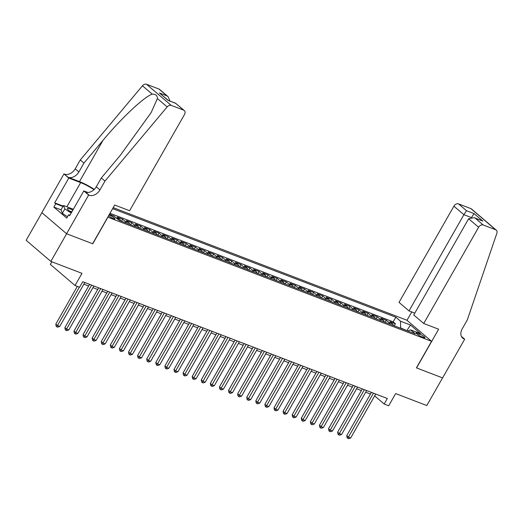 <?xml version="1.0" encoding="UTF-8"?>
<svg xmlns="http://www.w3.org/2000/svg" width="523" height="523" viewBox="0 0 523 523"><rect width="100%" height="100%" fill="white"/><g stroke="black" fill="none" stroke-linecap="round" stroke-linejoin="round"><path stroke-width="0.78" d="M108.575 215.757A4.138 0.706 29.7 0 0 113.498 218.601A4.138 0.706 29.7 0 0 114.955 218.823A4.138 0.706 29.7 0 0 113.151 217.052A4.138 0.706 29.7 0 0 109.229 214.953A4.138 0.706 29.7 0 0 109.072 214.894M51.842 261.794L50.352 264.409L75.044 285.512L79.594 287.258L82.745 281.727L387.321 398.487L384.17 404.018L388.713 405.763L395.65 393.597L426.794 405.534L442.563 377.887L416.426 367.865L431.567 341.323L107.784 217.143M41.912 212.671L26.15 240.305L50.849 261.408L66.617 233.761L92.754 243.783L107.895 217.241M431.567 341.323L406.868 320.213L113.21 207.638M393.388 325.456A5.171 3.4 -69 0 0 392.4 323.757L389.962 321.671L395.421 323.763L394.264 325.796M389.753 324.064A5.171 3.4 -69 0 0 388.766 322.364L386.327 320.279L385.17 322.305M386.327 320.279L380.875 318.187L383.307 320.272A5.171 3.4 -69 0 1 384.3 321.972M375.207 318.487A5.171 3.4 -69 0 0 374.22 316.788L371.781 314.702L377.233 316.794L376.076 318.821M366.113 315.003A5.171 3.4 -69 0 0 365.126 313.303L362.687 311.218L368.146 313.31L366.989 315.336M357.019 311.518A5.171 3.4 -69 0 0 356.032 309.812L353.594 307.733L359.053 309.825L357.895 311.852M347.932 308.034A5.171 3.4 -69 0 0 346.939 306.328L344.507 304.249L349.959 306.341L348.802 308.367M338.839 304.549A5.171 3.4 -69 0 0 337.851 302.843L335.413 300.764L340.865 302.856L339.715 304.883M329.745 301.058A5.171 3.4 -69 0 0 328.758 299.359L326.319 297.273L331.778 299.365L330.621 301.398M320.658 297.574A5.171 3.4 -69 0 0 319.664 295.874L317.232 293.789L322.684 295.881L321.527 297.907M311.564 294.089A5.171 3.4 -69 0 0 310.577 292.39L308.139 290.304L313.591 292.396L312.434 294.423M302.471 290.605A5.171 3.4 -69 0 0 301.483 288.905L299.045 286.82L304.504 288.912L303.347 290.938M293.377 287.12A5.171 3.4 -69 0 0 292.39 285.414L289.951 283.335L295.41 285.427L294.253 287.454M284.29 283.636A5.171 3.4 -69 0 0 283.296 281.93L280.864 279.851L286.316 281.943L285.159 283.969M275.196 280.151A5.171 3.4 -69 0 0 274.209 278.445L271.77 276.366L277.223 278.458L276.072 280.485M266.102 276.66A5.171 3.4 -69 0 0 265.115 274.961L262.677 272.875L268.136 274.967L266.978 277M257.015 273.176A5.171 3.4 -69 0 0 256.022 271.476L253.59 269.391L259.042 271.483L257.885 273.509M247.922 269.691A5.171 3.4 -69 0 0 246.934 267.992L244.496 265.906L249.948 267.998L248.791 270.025M238.828 266.207A5.171 3.4 -69 0 0 237.841 264.507L235.402 262.422L240.861 264.514L239.704 266.54M229.734 262.723A5.171 3.4 -69 0 0 228.747 261.016L226.315 258.937L231.767 261.029L230.61 263.056M220.647 259.238A5.171 3.4 -69 0 0 219.653 257.532L217.222 255.453L222.674 257.545L221.517 259.571M211.554 255.754A5.171 3.4 -69 0 0 210.566 254.047L208.128 251.968L213.587 254.06L212.43 256.087M202.46 252.263A5.171 3.4 -69 0 0 201.473 250.563L199.034 248.484L204.493 250.569L203.336 252.602M193.373 248.778A5.171 3.4 -69 0 0 192.379 247.078L189.947 244.993L195.399 247.085L194.242 249.111M184.279 245.294A5.171 3.4 -69 0 0 183.292 243.594L180.853 241.508L186.306 243.6L185.149 245.627M175.185 241.809A5.171 3.4 -69 0 0 174.198 240.109L171.76 238.024L177.219 240.116L176.061 242.142M166.092 238.325A5.171 3.4 -69 0 0 165.105 236.618L162.673 234.539L168.125 236.631L166.968 238.658M157.005 234.84A5.171 3.4 -69 0 0 156.011 233.134L153.579 231.055L159.031 233.147L157.874 235.173M147.911 231.356A5.171 3.4 -69 0 0 146.924 229.649L144.485 227.57L149.944 229.662L148.787 231.689M138.817 227.865A5.171 3.4 -69 0 0 137.83 226.165L135.392 224.086L140.85 226.171L139.693 228.205M129.73 224.38A5.171 3.4 -69 0 0 128.736 222.68L126.305 220.595L131.757 222.687L130.6 224.72M120.636 220.896A5.171 3.4 -69 0 0 119.649 219.196L117.211 217.11L122.663 219.202L121.506 221.229M109.49 214.155L113.445 215.94M419.42 333.896L417.419 333.131A4.007 0.686 29.7 0 0 416.007 332.909A4.007 0.686 29.7 0 0 417.759 334.628A4.007 0.686 29.7 0 0 421.558 336.668L423.558 337.433A4.007 0.686 29.7 0 0 424.964 337.649A4.007 0.686 29.7 0 0 423.218 335.929A4.007 0.686 29.7 0 0 419.42 333.896L418.668 335.21M109.366 214.371L114.256 216.247L118.93 220.242L415.321 333.87L410.653 329.876L407.881 331.013M406.861 330.621L400.651 327.908L400.507 321.2L395.833 317.213L112.635 208.644M400.507 321.2L410.503 325.038L420.649 333.707L410.653 329.876M395.421 323.763L393.185 321.854L109.987 213.286M113.576 215.718L114.145 216.208M122.663 219.202L125.102 221.288A5.171 3.4 111 0 1 126.089 222.988M131.757 222.687L134.195 224.772A5.171 3.4 111 0 1 135.182 226.472M140.85 226.171L143.282 228.257A5.171 3.4 111 0 1 144.276 229.957M149.944 229.662L152.376 231.741A5.171 3.4 111 0 1 153.363 233.441M159.031 233.147L161.47 235.226A5.171 3.4 111 0 1 162.457 236.932M168.125 236.631L170.563 238.71A5.171 3.4 111 0 1 171.551 240.417M177.219 240.116L179.651 242.195A5.171 3.4 111 0 1 180.644 243.901M186.306 243.6L188.744 245.686A5.171 3.4 111 0 1 189.731 247.386M195.399 247.085L197.838 249.17A5.171 3.4 111 0 1 198.825 250.87M204.493 250.569L206.925 252.655A5.171 3.4 111 0 1 207.919 254.355M213.587 254.06L216.019 256.139A5.171 3.4 111 0 1 217.006 257.839M222.674 257.545L225.112 259.624A5.171 3.4 111 0 1 226.099 261.33M231.767 261.029L234.206 263.108A5.171 3.4 111 0 1 235.193 264.815M240.861 264.514L243.293 266.593A5.171 3.4 111 0 1 244.287 268.299M249.948 267.998L252.387 270.084A5.171 3.4 111 0 1 253.374 271.783M259.042 271.483L261.48 273.568A5.171 3.4 111 0 1 262.468 275.268M268.136 274.967L270.568 277.053A5.171 3.4 111 0 1 271.561 278.752M277.223 278.458L279.661 280.537A5.171 3.4 111 0 1 280.648 282.237M286.316 281.943L288.755 284.022A5.171 3.4 111 0 1 289.742 285.728M295.41 285.427L297.849 287.506A5.171 3.4 111 0 1 298.836 289.212M304.504 288.912L306.936 290.991A5.171 3.4 111 0 1 307.929 292.697M313.591 292.396L316.029 294.482A5.171 3.4 111 0 1 317.016 296.181M322.684 295.881L325.123 297.966A5.171 3.4 111 0 1 326.11 299.666M331.778 299.365L334.21 301.451A5.171 3.4 111 0 1 335.204 303.15M340.865 302.856L343.304 304.935A5.171 3.4 111 0 1 344.291 306.635M349.959 306.341L352.397 308.42A5.171 3.4 111 0 1 353.385 310.126M359.053 309.825L361.491 311.904A5.171 3.4 111 0 1 362.478 313.61M368.146 313.31L370.578 315.389A5.171 3.4 111 0 1 371.572 317.095M377.233 316.794L379.672 318.88A5.171 3.4 111 0 1 380.659 320.579M75.044 285.512L81.987 273.346L50.849 261.408M374.671 395.904L384.17 404.018M83.85 284.172L88.629 286.003M92.944 287.657L97.723 289.487M102.031 291.141L106.816 292.972M111.124 294.626L115.91 296.463M120.218 298.11L124.997 299.947M129.312 301.594L134.091 303.432M138.399 305.086L143.184 306.916M147.493 308.57L152.271 310.401M156.586 312.054L161.365 313.885M165.673 315.539L170.459 317.369M174.767 319.023L179.552 320.861M183.861 322.508L188.64 324.345M192.954 325.992L197.733 327.829M202.041 329.483L206.827 331.314M211.135 332.968L215.914 334.798M220.229 336.452L225.008 338.283M229.316 339.937L234.101 341.767M238.41 343.421L243.195 345.258M247.503 346.906L252.282 348.743M256.597 350.39L261.376 352.227M265.684 353.881L270.469 355.712M274.778 357.366L279.557 359.196M283.871 360.85L288.65 362.681M292.958 364.335L297.744 366.165M302.052 367.819L306.838 369.65M311.146 371.304L315.925 373.141M320.239 374.788L325.018 376.625M329.327 378.279L334.112 380.11M338.42 381.764L343.199 383.594M347.514 385.248L352.293 387.079M356.601 388.733L361.386 390.563M365.695 392.217L370.48 394.048M407.724 330.954L407.018 330.346L410.503 325.038M393.185 321.854L395.833 317.213M371.422 392.394L346.742 435.666L348.41 437.091L373.461 393.172M350.685 437.96L348.684 438.712L347.775 438.359L348.41 437.091L350.685 437.96L375.73 394.048M347.775 438.359L347.102 437.79L346.742 435.666M67.5 216.705L62.329 213.358L60.995 209.906L63.518 205.48L73.344 209.252M71.187 213.038L64.852 208.939L63.518 205.48M62.329 213.358L64.852 208.939M72.854 210.109A8.401 1.438 29.7 0 0 67.493 209.108A8.401 1.438 29.7 0 0 71.514 212.456M71.86 211.848A5.753 0.987 29.7 0 0 69.526 211.05M423.728 323.489L478.61 227.27L468.634 218.745L413.752 314.964L423.728 323.489L438.64 329.209L416.563 367.917L442.608 377.9L464.685 339.192L461.423 336.407M414.798 313.127L409.012 310.91L399.029 302.386L453.912 206.167A3.877 2.844 -49.5 0 1 458.534 203.892L470.942 208.651A3.877 2.844 -49.5 0 1 471.569 209.023L496.268 230.127A3.877 2.844 130.5 0 1 496.85 233.297L467.287 319.971L462.24 328.817A9.048 6.636 130.5 0 0 462.724 338.139A9.048 6.636 130.5 0 0 464.189 339.002L464.685 339.192M458.534 203.892L466.509 210.71L474.054 213.6L482.801 221.079L475.257 218.183L483.232 225.001L495.641 229.76L470.942 208.651M406.979 320.305L411.738 311.956M409.012 310.91L463.894 214.691L453.912 206.167M496.268 230.127A3.877 2.844 130.5 0 0 495.641 229.76M483.232 225.001A3.877 2.844 130.5 0 0 478.61 227.27M466.509 210.71L463.894 214.691L470.707 217.306M474.054 213.6L471.439 217.588M482.801 221.079L474.132 217.646L468.634 218.745M475.257 218.183L474.132 217.646M104.979 181.076L101.325 177.957L120.388 155.213L151.121 112.628L157.39 98.559C157.403 95.539 155.684 94.068 152.226 94.147C144.296 96.644 121.048 118.46 102.998 140.354L83.935 163.091L78.888 171.943A9.048 6.636 -49.5 0 1 68.108 177.245L63.956 173.93L41.873 212.639L66.571 233.742L92.617 243.731L114.7 205.023L129.612 210.736L184.488 114.517A3.877 2.844 130.5 0 0 184.286 110.53A3.877 2.844 130.5 0 0 183.658 110.157L171.243 105.398A3.877 2.844 130.5 0 0 167.157 106.908L104.979 181.076L99.932 189.927A9.048 6.636 -49.5 0 1 89.152 195.229L88.648 195.033L66.571 233.742M83.935 163.091L80.281 159.973L75.234 168.818A9.048 6.636 -49.5 0 1 64.453 174.12M89.152 195.229L85.497 192.104A9.048 6.636 -49.5 0 0 96.278 186.803L101.325 177.957M183.658 110.157L175.682 103.338L168.131 100.449L159.391 92.97L166.935 95.866L158.959 89.047L146.551 84.288L171.243 105.398M152.226 94.147L142.459 85.798L80.281 159.973M88.648 195.033L83.811 190.902L69.683 215.672L68.611 214.763L69.919 215.26M61.041 209.828L53.836 207.069L66.722 218.078L68.611 214.763M53.836 207.069L55.732 203.748L54.66 202.839L68.794 178.062L63.956 173.93M93.99 189.686A14.539 2.491 29.7 0 0 80.66 182.612L68.794 178.062M83.811 190.902L87.916 192.471M94.297 189.391A16.834 2.883 29.7 0 0 79.476 181.599L68.108 177.245M142.459 85.798A3.877 2.844 -49.5 0 1 146.551 84.288M158.959 89.047A3.877 2.844 -49.5 0 1 159.587 89.42L168.066 96.67L170.086 101.083M54.66 202.839L63.165 206.101M62.93 206.513L55.732 203.748M175.682 103.338L184.286 110.53M168.131 100.449L175.793 103.273M159.391 92.97L168.256 100.383M166.935 95.866L168.066 96.67M362.334 388.909L337.649 432.175L339.322 433.606L364.368 389.687M341.591 434.476L339.59 435.221L338.682 434.875L339.322 433.606L341.591 434.476L366.643 390.563M338.682 434.875L338.015 434.306L337.649 432.175M353.241 385.425L328.562 428.69L330.229 430.122L355.274 386.203M332.497 430.991L330.497 431.737L329.588 431.39L330.229 430.122L332.497 430.991L357.549 387.072M329.588 431.39L328.921 430.821L328.562 428.69M344.147 381.94L319.468 425.206L321.135 426.631L346.187 382.718M323.41 427.507L321.403 428.252L320.494 427.906L321.135 426.631L323.41 427.507L348.455 383.588M320.494 427.906L319.828 427.337L319.468 425.206M335.053 378.449L310.374 421.721L312.041 423.146L337.093 379.234M314.316 424.022L312.316 424.768L311.407 424.421L312.041 423.146L314.316 424.022L339.368 380.103M311.407 424.421L310.74 423.846L310.374 421.721M325.966 374.965L301.281 418.237L302.954 419.662L327.999 375.749M305.223 420.531L303.222 421.283L302.314 420.937L302.954 419.662L305.223 420.531L330.275 376.619M302.314 420.937L301.647 420.361L301.281 418.237M316.873 371.48L292.194 414.752L293.861 416.177L318.912 372.265M296.136 417.047L294.129 417.799L293.22 417.446L293.861 416.177L296.136 417.047L321.181 373.134M293.22 417.446L292.553 416.877L292.194 414.752M307.779 367.996L283.1 411.268L284.767 412.693L309.819 368.774M287.042 413.562L285.042 414.314L284.133 413.961L284.767 412.693L287.042 413.562L312.087 369.65M284.133 413.961L283.459 413.392L283.1 411.268M298.692 364.511L274.006 407.783L275.68 409.208L300.725 365.289M277.948 410.078L275.948 410.823L275.039 410.477L275.68 409.208L277.948 410.078L303 366.165M275.039 410.477L274.372 409.908L274.006 407.783M289.598 361.027L264.919 404.292L266.586 405.724L291.631 361.805M268.855 406.593L266.854 407.339L265.946 406.992L266.586 405.724L268.855 406.593L293.906 362.674M265.946 406.992L265.279 406.423L264.919 404.292M280.505 357.542L255.825 400.808L257.493 402.233L282.544 358.32M259.768 403.109L257.761 403.854L256.852 403.508L257.493 402.233L259.768 403.109L284.813 359.19M256.852 403.508L256.185 402.939L255.825 400.808M271.411 354.051L246.732 397.323L248.399 398.748L273.451 354.836M250.674 399.624L248.673 400.37L247.765 400.023L248.399 398.748L250.674 399.624L275.726 355.705M247.765 400.023L247.098 399.448L246.732 397.323M262.324 350.567L237.638 393.839L239.312 395.264L264.357 351.351M241.58 396.133L239.58 396.885L238.671 396.539L239.312 395.264L241.58 396.133L266.632 352.221M238.671 396.539L238.004 395.963L237.638 393.839M253.23 347.082L228.551 390.354L230.218 391.779L255.27 347.867M232.493 392.649L230.486 393.401L229.577 393.048L230.218 391.779L232.493 392.649L257.538 348.736M229.577 393.048L228.911 392.479L228.551 390.354M244.136 343.598L219.457 386.87L221.124 388.295L246.176 344.376M223.399 389.164L221.399 389.916L220.49 389.563L221.124 388.295L223.399 389.164L248.445 345.252M220.49 389.563L219.817 388.994L219.457 386.87M235.049 340.113L210.364 383.385L212.037 384.81L237.082 340.891M214.306 385.68L212.305 386.425L211.397 386.079L212.037 384.81L214.306 385.68L239.357 341.767M211.397 386.079L210.73 385.51L210.364 383.385M225.956 336.629L201.277 379.894L202.944 381.326L227.989 337.407M205.219 382.195L203.212 382.941L202.303 382.594L202.944 381.326L205.219 382.195L230.264 338.276M202.303 382.594L201.636 382.025L201.277 379.894M216.862 333.144L192.183 376.41L193.85 377.835L218.902 333.922M196.125 378.711L194.118 379.456L193.209 379.11L193.85 377.835L196.125 378.711L221.17 334.792M193.209 379.11L192.542 378.541L192.183 376.41M207.768 329.653L183.089 372.925L184.756 374.35L209.808 330.438M187.031 375.226L185.031 375.972L184.122 375.625L184.756 374.35L187.031 375.226L212.083 331.307M184.122 375.625L183.455 375.05L183.089 372.925M198.681 326.169L173.996 369.441L175.669 370.866L200.714 326.953M177.938 371.735L175.937 372.487L175.028 372.141L175.669 370.866L177.938 371.735L202.989 327.823M175.028 372.141L174.362 371.565L173.996 369.441M189.588 322.684L164.908 365.956L166.576 367.381L191.627 323.469M168.851 368.251L166.844 369.003L165.935 368.65L166.576 367.381L168.851 368.251L193.896 324.338M165.935 368.65L165.268 368.081L164.908 365.956M180.494 319.2L155.815 362.472L157.482 363.897L182.534 319.978M159.757 364.766L157.756 365.518L156.848 365.165L157.482 363.897L159.757 364.766L184.802 320.854M156.848 365.165L156.174 364.596L155.815 362.472M171.407 315.715L146.721 358.987L148.395 360.412L173.44 316.493M150.663 361.282L148.663 362.027L147.754 361.681L148.395 360.412L150.663 361.282L175.715 317.369M147.754 361.681L147.087 361.112L146.721 358.987M162.313 312.231L137.634 355.496L139.301 356.928L164.346 313.009M141.576 357.797L139.569 358.543L138.66 358.196L139.301 356.928L141.576 357.797L166.621 313.878M138.66 358.196L137.994 357.627L137.634 355.496M153.219 308.747L128.54 352.012L130.207 353.437L155.259 309.524M132.482 354.313L130.475 355.058L129.567 354.712L130.207 353.437L132.482 354.313L157.528 310.394M129.567 354.712L128.9 354.143L128.54 352.012M144.126 305.255L119.447 348.527L121.114 349.952L146.165 306.04M123.389 350.828L121.388 351.574L120.48 351.227L121.114 349.952L123.389 350.828L148.44 306.909M120.48 351.227L119.813 350.652L119.447 348.527M135.039 301.771L110.353 345.043L112.027 346.468L137.072 302.556M114.295 347.337L112.295 348.089L111.386 347.743L112.027 346.468L114.295 347.337L139.347 303.425M111.386 347.743L110.719 347.167L110.353 345.043M125.945 298.287L101.266 341.558L102.933 342.983L127.985 299.071M105.208 343.853L103.201 344.605L102.292 344.252L102.933 342.983L105.208 343.853L130.253 299.941M102.292 344.252L101.625 343.683L101.266 341.558M116.851 294.802L92.172 338.074L93.839 339.499L118.891 295.58M96.114 340.368L94.114 341.12L93.205 340.767L93.839 339.499L96.114 340.368L121.159 296.456M93.205 340.767L92.532 340.198L92.172 338.074M107.764 291.318L83.079 334.589L84.752 336.014L109.797 292.096M87.021 336.884L85.02 337.629L84.111 337.283L84.752 336.014L87.021 336.884L112.072 292.972M84.111 337.283L83.445 336.714L83.079 334.589M98.67 287.833L73.991 331.098L75.658 332.53L100.704 288.611M77.934 333.399L75.927 334.145L75.018 333.798L75.658 332.53L77.934 333.399L102.979 289.481M75.018 333.798L74.351 333.229L73.991 331.098M89.577 284.349L64.898 327.614L66.565 329.039L91.617 285.127M68.84 329.915L66.833 330.66L65.924 330.314L66.565 329.039L68.84 329.915L93.885 285.996M65.924 330.314L65.257 329.745L64.898 327.614M77.332 286.388L55.804 324.129L57.471 325.554L79.365 287.173M59.746 326.43L57.746 327.176L56.837 326.829L57.471 325.554L59.746 326.43L84.798 282.512M56.837 326.829L56.17 326.254L55.804 324.129M388.766 322.364L392.4 323.757M116.126 217.843L119.649 219.196M125.102 221.288L128.736 222.68M134.195 224.772L137.83 226.165M143.282 228.257L146.924 229.649M152.376 231.741L156.011 233.134M161.47 235.226L165.105 236.618M170.563 238.71L174.198 240.109M179.651 242.195L183.292 243.594M188.744 245.686L192.379 247.078M197.838 249.17L201.473 250.563M206.925 252.655L210.566 254.047M216.019 256.139L219.653 257.532M225.112 259.624L228.747 261.016M234.206 263.108L237.841 264.507M243.293 266.593L246.934 267.992M252.387 270.084L256.022 271.476M261.48 273.568L265.115 274.961M270.568 277.053L274.209 278.445M279.661 280.537L283.296 281.93M288.755 284.022L292.39 285.414M297.849 287.506L301.483 288.905M306.936 290.991L310.577 292.39M316.029 294.482L319.664 295.874M325.123 297.966L328.758 299.359M334.21 301.451L337.851 302.843M343.304 304.935L346.939 306.328M352.397 308.42L356.032 309.812M361.491 311.904L365.126 313.303M370.578 315.389L374.22 316.788M379.672 318.88L383.307 320.272M416.909 334.014L417.419 333.131M461.646 336.825L464.189 339.002M78.888 171.943L75.234 168.818M96.278 186.803L99.932 189.927M167.157 106.908L157.39 98.559M102.998 140.354L79.476 181.599M66.879 206.768L80.66 182.612"/></g></svg>
